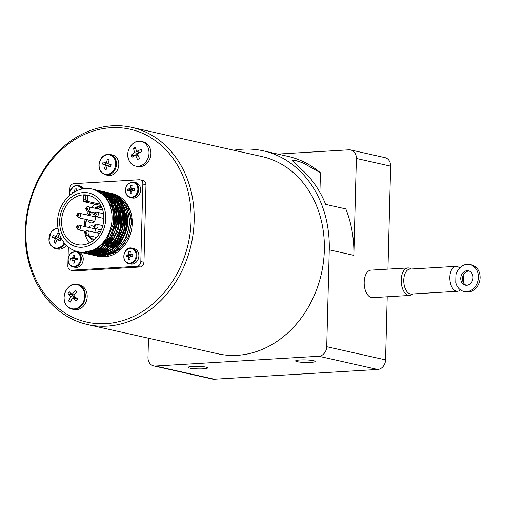 <?xml version="1.0" encoding="UTF-8"?>
<svg xmlns="http://www.w3.org/2000/svg" width="505" height="505" viewBox="0 0 505 505"><rect width="100%" height="100%" fill="white"/><g stroke="black" fill="none" stroke-linecap="round" stroke-linejoin="round"><path stroke-width="0.76" d="M134.425 147.593L135.409 147.037L136.476 151.519L141.103 149.303L141.892 151.519L137.265 153.728L139.513 158.482L137.575 159.599L135.334 154.852L131.887 157.333L131.092 155.123L134.538 152.643L133.478 148.161L134.425 147.593M128.927 160.072A12.638 10.453 -77.4 0 0 135.694 166.095C132.323 165.236 129.949 162.995 128.554 159.359C124.981 150.679 133.118 139.096 141.23 141.425L143.117 141.848A12.638 10.453 102.6 0 1 150.136 148.502A12.638 10.453 102.6 0 1 148.274 161.695A12.638 10.453 102.6 0 1 137.587 166.517L135.694 166.095A12.638 10.453 -77.4 0 0 146.381 161.272A12.638 10.453 -77.4 0 0 148.243 148.079A12.638 10.453 -77.4 0 0 141.23 141.425A12.638 10.453 -77.4 0 0 132.531 143.982M68.535 292.717L69.21 291.694L72.026 294.466L75.346 290.312L76.975 291.701L73.654 295.854L77.644 298.891L76.337 300.942L72.348 297.912L70.208 302.331L68.573 300.942L70.719 296.517L67.904 293.752L68.535 292.717M68.124 307.147A12.638 10.453 -77.4 0 0 71.975 309.092L68.036 307.103C58.959 300.323 66.894 281.272 77.511 284.429L79.399 284.852A12.638 10.453 102.6 0 1 83.249 286.796A12.638 10.453 102.6 0 1 86.052 301.946A12.638 10.453 102.6 0 1 73.869 309.521L71.975 309.092A12.638 10.453 -77.4 0 0 84.165 301.523A12.638 10.453 -77.4 0 0 81.355 286.373A12.638 10.453 -77.4 0 0 77.511 284.429A12.638 10.453 -77.4 0 0 68.813 286.979M52.779 236.334A39.554 21.904 -65.5 0 1 53.176 235.311L56.099 236.675L57.671 232.944L59.337 233.701L57.772 237.432L60.972 238.859A39.554 21.904 114.5 0 0 60.575 239.881A39.554 21.904 114.5 0 0 60.196 240.91L56.989 239.484L55.701 243.277L54.029 242.514L55.323 238.726L52.4 237.363A39.554 21.904 -65.5 0 1 52.779 236.334M66.338 245.26A10.435 8.629 102.6 0 1 57.665 249.022L55.342 248.504A10.435 8.629 -77.4 0 0 64.766 243.555M102.786 163.008A39.554 22.125 -70.6 0 1 103.121 161.96L106.138 163.039L107.477 159.22L109.2 159.826L107.862 163.645L111.163 164.788A39.554 22.125 109.4 0 0 110.829 165.842A39.554 22.125 109.4 0 0 110.513 166.89L107.212 165.747L106.151 169.636L104.428 169.03L105.488 165.141L102.464 164.062A39.554 22.125 -70.6 0 1 102.786 163.008M110.039 154.454L112.362 154.978A10.435 8.629 102.6 0 1 113.17 155.205A10.435 8.629 102.6 0 1 118.378 167.54A10.435 8.629 102.6 0 1 107.792 175.342L105.469 174.818A10.435 8.629 -77.4 0 0 116.055 167.022A10.435 8.629 -77.4 0 0 110.847 154.688A10.435 8.629 -77.4 0 0 110.039 154.454C106.549 153.836 103.569 155.155 101.107 158.4L99.037 163.626C98.595 167.149 99.409 170.09 101.473 172.47L105.469 174.818A10.435 8.629 -77.4 0 1 104.661 174.585M134.665 189.198L132.335 188.674L134.69 188.611L134.646 190.36L132.285 190.423L131.654 191.187L131.856 193.724L130.385 193.813L130.183 191.275L131.679 191.616M130.183 191.275L129.583 190.587L131.66 191.029M129.583 190.587L127.765 190.77L127.809 189.022L129.633 188.838L132.304 189.438A0.732 0.606 -77.4 0 0 132.922 188.826M131.837 188.422L130.265 188.075L129.633 188.838M130.265 188.075L130.599 185.657L132.07 185.569L131.736 187.986L132.177 188.662L134.665 189.217M133.831 182.217L135.757 182.646A7.865 6.502 102.6 0 1 140.384 191.742A7.865 6.502 102.6 0 1 132.316 197.992L130.385 197.562A7.865 6.502 -77.4 0 0 138.452 191.313A7.865 6.502 -77.4 0 0 133.831 182.217L128.794 183.397C126.692 185.07 125.568 187.342 125.417 190.227C125.53 194.141 127.191 196.59 130.385 197.562M74.462 257.739L72.89 257.392L73.225 254.975L74.696 254.886L74.361 257.304L74.803 257.979L77.29 258.535L74.961 257.992L77.316 257.929L77.271 259.677L74.91 259.74L74.279 260.504L74.481 263.042L73.01 263.13L72.808 260.593L74.304 260.933M72.808 260.593L72.209 259.905L74.285 260.346M72.209 259.905L70.391 260.088L70.435 258.339L72.259 258.156L74.929 258.756A0.732 0.606 -77.4 0 0 75.548 258.143M72.89 257.392L72.259 258.156M76.457 251.534L78.382 251.963A7.865 6.502 102.6 0 1 83.009 261.06A7.865 6.502 102.6 0 1 74.942 267.309L73.01 266.88A7.865 6.502 -77.4 0 0 81.078 260.63A7.865 6.502 -77.4 0 0 76.457 251.534L71.42 252.715C69.318 254.387 68.194 256.66 68.042 259.545C68.156 263.459 69.816 265.908 73.01 266.88M85.932 226.827A17.271 14.285 102.6 0 1 85.875 224.712A17.271 14.285 102.6 0 1 86.664 219.574M88.425 215.294A17.271 14.285 102.6 0 1 90.767 211.955M95.312 208.306A17.271 14.285 102.6 0 1 101.524 206.709M94.088 239.862A17.271 14.285 102.6 0 1 89.151 235.772M86.38 219.511A18.369 15.194 -77.4 0 0 85.56 224.902A18.369 15.194 -77.4 0 0 85.591 226.751M88.306 235.576A18.369 15.194 -77.4 0 0 93.305 240.506M101.088 205.8A18.369 15.194 -77.4 0 0 94.467 208.117M90.319 211.854A18.369 15.194 -77.4 0 0 88.091 215.225M88.659 227.439A4.596 3.8 102.6 0 1 92.383 225.899A4.596 3.8 102.6 0 1 93.98 226.795M94.965 228.405A4.596 3.8 102.6 0 1 94.7 232.344M94.385 227.856A4.596 3.8 -77.4 0 0 93.696 228.569M88.975 215.42A4.596 3.8 102.6 0 1 92.699 213.886A4.596 3.8 102.6 0 1 94.296 214.776M95.275 216.393A4.596 3.8 102.6 0 1 94.542 221.133A4.596 3.8 102.6 0 1 90.685 222.844A4.596 3.8 102.6 0 1 87.977 219.864M93.015 220.994A4.596 3.8 -77.4 0 0 93.476 222.219M94.7 215.837A4.596 3.8 -77.4 0 0 94.012 216.55M97.907 208.887A4.596 3.8 102.6 0 1 101.631 207.347A4.596 3.8 102.6 0 1 101.821 207.397M97.276 232.925A4.596 3.8 102.6 0 1 100.672 231.328M100.217 204.209L87.289 201.312L87.441 195.302L91.014 196.104M85.345 194.835A25.282 20.907 102.6 0 1 88.236 195.233A25.282 20.907 102.6 0 1 103.102 224.472A25.282 20.907 102.6 0 1 77.164 244.565A25.282 20.907 102.6 0 1 61.572 221.158A25.282 20.907 102.6 0 1 85.345 194.835M87.441 195.302L85.414 195.1L85.288 199.746L87.289 201.312L83.293 201.552L100.943 205.51M85.288 199.746L83.754 199.841L83.874 195.195A25.282 20.907 102.6 0 1 85.414 195.1M83.874 195.195L83.451 195.542M95.003 204.178A25.282 20.907 -77.4 0 0 91.481 207.448M88.533 211.45A25.282 20.907 -77.4 0 0 86.74 214.922M85.231 219.252A25.282 20.907 -77.4 0 0 84.215 226.442M84.512 231.176A25.282 20.907 -77.4 0 0 89.423 242.956M117.861 243.928A25.282 20.907 -77.4 0 0 125.442 215.269M124.565 212.7A25.282 20.907 -77.4 0 0 121.314 207.05M120.537 206.122A25.282 20.907 -77.4 0 0 117.905 203.654M117.274 203.18A25.282 20.907 -77.4 0 0 115.108 201.855M114.578 201.596A25.282 20.907 -77.4 0 0 112.729 200.839M112.274 200.687A25.282 20.907 -77.4 0 0 110.885 200.315M95.249 216.374A3.75 3.099 -77.4 0 0 94.826 216.733M93.829 221.177A3.75 3.099 -77.4 0 0 94.069 221.708M94.934 228.393L94.934 228.393A3.75 3.099 -77.4 0 0 94.511 228.752M94.953 226.991A0.808 0.669 102.6 0 1 95.439 225.482A0.808 0.669 102.6 0 1 95.937 226.511A0.808 0.669 102.6 0 1 94.953 226.991M94.946 214.29A0.808 0.669 102.6 0 1 95.982 213.546A0.808 0.669 102.6 0 1 95.262 214.972A0.808 0.669 102.6 0 1 94.946 214.29M78.426 214.593A0.808 0.669 102.6 0 1 78.395 215.982A0.808 0.669 102.6 0 1 77.745 214.638A0.808 0.669 102.6 0 1 78.426 214.593M78.161 251.831L82.46 252.55L95.975 249.565L107.111 239.389L113.139 224.567L113.707 219.22L112.583 208.811L105.633 196.054L94.309 189.552L92.238 189.085C75.371 184.729 57.501 202.246 57.583 221.72C57.437 228.121 58.826 233.948 61.749 239.206C65.625 245.897 71.091 250.101 78.161 251.831A32.15 26.588 -77.4 0 0 111.144 226.278A32.15 26.588 -77.4 0 0 92.238 189.085M111.94 193.516A32.15 26.588 102.6 0 1 112.388 193.611A32.15 26.588 102.6 0 1 131.294 230.804A32.15 26.588 102.6 0 1 98.311 256.351L96.12 255.839M97.553 256.168A32.15 26.588 102.6 0 1 96.809 255.959M109.231 192.916L111.195 193.371L122.387 200.737L128.68 214L129.413 222.743L128.485 229.857L124.659 239.9L118.359 248.207L110.229 253.794L101.202 256.111L94.151 255.404M94.41 255.454L104.674 255.827L117.526 249.432L126.667 236.788L129.829 222.838M129.835 222.838L129.854 221.057L126.338 206.166L117.034 195.852L109.49 192.986M109.238 192.942L108.398 192.815M108.177 192.79L107.357 192.714M107.129 192.695L106.334 192.657M111.22 193.364L118.624 196.211L127.935 206.526L131.452 221.411L131.426 223.191M131.426 223.197L128.257 237.148L119.117 249.792L106.265 256.18L96.935 256.035M96.001 255.808L95.186 255.574M94.852 255.467L94.094 255.208M93.955 255.151L93.185 254.848M92.989 254.766L92.226 254.425M92.017 254.324L91.272 253.946M91.083 253.845L90.338 253.422M90.142 253.308L89.41 252.847M89.215 252.715L88.489 252.21M95.06 189.735L107.23 196.413L114.18 209.165L115.304 219.58L114.73 224.927L108.708 239.749L97.566 249.924L84.057 252.91L80.049 252.235M80.409 252.298L81.242 252.506M81.69 252.601L87.516 253.03L96.543 250.72L104.668 245.127L110.967 236.82L114.793 226.783L115.727 219.675M115.721 219.675L113.574 206.034L110.595 200.201L101.625 191.95L95.306 189.804M82.328 252.74L89.53 253.485L101.417 249.666L112.104 238.814L117.444 223.696L117.741 220.123L116.144 208.079L108.562 195.877L97.295 190.246M97.105 190.215L96.278 190.095M97.124 190.202L103.222 192.31L112.192 200.561L115.165 206.393L117.318 220.028L116.39 227.143L112.564 237.18L106.258 245.487L98.134 251.08L89.114 253.39L82.094 252.683M82.296 252.538L83.066 252.809M83.224 252.86L83.944 253.087M84.228 253.163L97.616 252.797L109.901 244.811L117.867 231.164L119.754 220.578L119.571 215.275L114.629 201.11L104.314 192.209L99.397 190.72M99.169 190.682L98.349 190.562M99.106 190.644L110.159 196.237L117.734 208.439L119.338 220.483L119.035 224.05L113.694 239.174L103.007 250.019L91.127 253.838L84.051 253.131M83.735 253.049L83.009 252.835M82.864 252.784L82.081 252.519M86.317 253.63L87.283 253.87M87.302 253.876L93.564 254.387L105.45 250.568L115.172 241.201L120.84 228.14L121.768 221.026L119.622 207.391L114.736 199.033L107.672 193.301L101.385 191.168M101.196 191.136L100.362 191.016M101.17 191.111L105.911 192.569L116.226 201.463L121.162 215.629L121.352 220.931L119.458 231.524L111.491 245.171L99.214 253.15L86.046 253.586M85.825 253.523L85.055 253.295M84.815 253.22L84.064 252.961M83.887 252.898L83.123 252.588M89.082 254.274L95.578 254.842L107.464 251.017L117.185 241.649L122.854 228.595L123.788 221.48L123.371 214.448L118.662 202.013L109.686 193.762L103.399 191.622M103.355 191.61L109.263 193.667L118.239 201.918L122.949 214.354L123.365 221.386L122.437 228.5L116.769 241.554L107.041 250.928L95.155 254.747L88.059 254.034M90.401 254.545L90.067 254.482M91.765 254.861L103.664 254.154L112.186 249.577L119.205 242.103L123.895 232.521L125.802 221.935L124.678 211.519L123.012 206.753L120.676 202.461L111.7 194.21L106.183 192.222M105.179 192.014L111.277 194.116L120.253 202.366L124.962 214.802L125.379 221.834M125.373 221.84L124.445 228.954L122.216 235.791L116.655 244.773L109.061 251.383L97.168 255.195L90.887 254.684M92.402 255.006L99.611 255.751L108.632 253.441L116.762 247.848L120.196 243.978L126.888 229.504L127.815 222.389L127.09 213.647L120.79 200.378L109.598 193.017L108.108 192.645M107.155 192.456L109.648 193.061L122.267 202.821L126.256 211.885L127.393 222.288L125.486 232.874L120.796 242.463L113.783 249.937L105.261 254.507L92.005 254.905M25.881 230.627A98.841 81.747 102.6 0 1 152.018 138.376A98.841 81.747 102.6 0 1 147.574 308.056A98.841 81.747 102.6 0 1 25.881 230.627M25.25 231.006A101.044 83.571 -77.4 0 0 87.58 324.551A101.044 83.571 -77.4 0 0 191.25 244.256A101.044 83.571 -77.4 0 0 131.824 127.361A101.044 83.571 -77.4 0 0 25.25 231.006M466.254 285.281A7.348 6.085 101.7 0 1 462.618 277.1A7.348 6.085 101.7 0 1 469.208 271.04M466.727 285.274A7.348 6.085 101.7 0 1 465.389 285.18A7.348 6.085 101.7 0 1 460.92 276.746A7.348 6.085 101.7 0 1 468.375 270.787A7.348 6.085 101.7 0 1 472.97 278.419A7.348 6.085 101.7 0 1 466.727 285.274M460.364 289.82A12.492 6.83 -93.4 0 1 457.416 291.29L411.354 294.049A12.492 6.83 -93.4 0 1 410.35 293.973A12.492 6.83 -93.4 0 1 403.754 281.07A12.492 6.83 -93.4 0 1 409.864 269.108L455.927 266.35A12.492 6.83 -93.4 0 1 459.638 268.016M457.416 291.29A12.492 6.83 -93.4 0 1 456.413 291.215A12.492 6.83 -93.4 0 1 449.816 278.312A12.492 6.83 -93.4 0 1 455.927 266.35M463.123 275.471A12.492 6.83 -93.4 0 1 463.344 282.623M313.529 360.696A9.772 1.275 1.5 0 1 315.133 361.441A9.772 1.275 1.5 0 1 305.329 362.457A9.772 1.275 1.5 0 1 295.589 360.93A9.772 1.275 1.5 0 1 302.577 359.895A9.772 1.275 1.5 0 1 313.529 360.696M206.046 367.122A9.772 1.275 1.5 0 1 207.65 367.867A9.772 1.275 1.5 0 1 197.84 368.884A9.772 1.275 1.5 0 1 188.106 367.356A9.772 1.275 1.5 0 1 195.094 366.321A9.772 1.275 1.5 0 1 206.046 367.122M131.824 127.361L262.007 156.575A101.044 83.571 102.6 0 1 324.336 250.12A101.044 83.571 102.6 0 1 217.762 353.759L87.58 324.551M411.19 269.026A13.78 7.537 86.6 0 0 407.945 267.934A13.78 7.537 86.6 0 0 406.777 268.168A13.78 7.537 86.6 0 0 401.33 283.21A13.78 7.537 86.6 0 0 409.587 295.438A13.78 7.537 86.6 0 0 412.686 293.967M409.587 295.438L372.557 297.653A13.78 7.537 -93.4 0 1 364.301 285.426A13.78 7.537 -93.4 0 1 369.748 270.383A13.78 7.537 -93.4 0 1 370.916 270.143L407.945 267.934M82.264 189.003A7.865 6.502 -77.4 0 0 78.18 185.543L80.112 185.979A7.865 6.502 102.6 0 1 83.817 188.737M72.127 193.409L72.164 192.348L74.039 192.178M75.201 191.528L74.62 191.401L74.109 192.134M74.62 191.401L74.948 188.984L75.674 188.939L76.425 188.895L76.091 191.313M134.027 248.637A7.865 6.502 102.6 0 1 138.812 256.83A7.865 6.502 102.6 0 1 132.102 264.102A7.865 6.502 102.6 0 1 130.587 263.982L128.655 263.553A7.865 6.502 -77.4 0 0 130.176 263.673A7.865 6.502 -77.4 0 0 136.88 256.395A7.865 6.502 -77.4 0 0 132.102 248.207L134.027 248.637M132.935 255.189L130.606 254.665L132.96 254.602L132.916 256.351L130.561 256.414L129.924 257.178L130.126 259.715L128.655 259.804L128.453 257.266L129.955 257.6M128.453 257.266L127.86 256.578L129.93 257.02M127.86 256.578L126.035 256.761L126.08 255.012L127.904 254.829L130.574 255.429A0.732 0.606 -77.4 0 0 131.193 254.817M130.107 254.413L128.535 254.059L127.904 254.829M128.535 254.059L128.87 251.648L130.34 251.559L130.012 253.977L130.454 254.653L132.935 255.208M128.459 256.691L128.491 255.555L126.08 255.012M128.491 255.555L130.574 255.429M130.277 251.963L128.87 251.648M73.326 192.613L72.164 192.348M76.362 189.299L74.948 188.984M233.79 150.244A106.927 88.438 102.6 0 1 263.294 150.837A106.927 88.438 102.6 0 1 329.247 249.823L326.716 346.695A9.185 7.6 102.6 0 1 318.8 356.259L155.42 366.03A9.185 7.6 102.6 0 1 153.646 365.885A9.185 7.6 102.6 0 1 147.984 357.382L148.483 338.217M277.744 154.076L348.936 149.821A9.185 7.6 102.6 0 1 350.704 149.966A9.185 7.6 102.6 0 1 356.372 158.469L353.835 255.341A106.927 88.438 102.6 0 0 345.805 208.912L325.656 204.392A106.927 88.438 -77.4 0 0 300.279 168.279L292.243 160.527L295.154 160.394L302.905 162.844L320.429 172.798L319.918 192.399M263.294 150.837L287.882 156.354A106.927 88.438 102.6 0 1 320.429 172.798M387.935 269.127L390.63 166.151A9.185 7.6 -77.4 0 0 384.962 157.648L350.704 149.966M153.646 365.885L212.491 379.091A9.185 7.6 -77.4 0 0 214.265 379.23L377.639 369.464A9.185 7.6 -77.4 0 0 385.555 359.901L387.209 296.776M455.744 282.472L455.908 274.815A13.78 11.413 101.7 0 1 469.682 264.494A13.78 11.413 101.7 0 1 478.058 280.3A13.78 11.413 101.7 0 1 464.082 291.48A13.78 11.413 101.7 0 1 455.744 282.472M464.082 291.48L465.78 291.827A13.78 11.413 -78.3 0 0 479.75 280.654A13.78 11.413 -78.3 0 0 471.373 264.841L469.682 264.494M69.703 195.29L69.879 188.409A4.558 3.769 102.6 0 1 73.806 183.668L139.159 179.761A4.558 3.769 102.6 0 1 140.036 179.831L143.18 180.537A4.558 3.769 102.6 0 1 145.989 184.754L143.963 262.253A4.558 3.769 102.6 0 1 140.036 266.993L74.683 270.901A4.558 3.769 102.6 0 1 73.806 270.832L70.662 270.131A4.558 3.769 102.6 0 1 67.853 265.908L68.345 247.059M140.036 179.831A4.558 3.769 102.6 0 1 142.846 184.047L140.819 261.546A4.558 3.769 102.6 0 1 136.893 266.293L71.54 270.2A4.558 3.769 102.6 0 1 70.662 270.131M83.754 199.841L83.06 201.198L83.293 201.552M101.96 245.316L110.033 236.706L114.686 223.608L113.574 210.086L111.252 204.822M96.676 249.18L101.997 247.002M104.017 245.733L108.386 241.958L115.31 230.141L116.806 216.38L113.29 205.301M112.028 203.351L108.278 199.305M94.479 250.31L97.654 249.874M98.639 249.64L103.992 247.469M105.987 246.225L113.227 238.89L118.164 227.585L118.624 215.326L117.135 209.613L115.279 205.705M114.061 203.831L110.279 199.74M109.478 199.103L106.871 197.442M93.558 250.707L95.805 250.783M96.449 250.764L99.611 250.341M100.71 250.082L105.993 247.93M108.001 246.68L115.247 239.345L118.227 233.96L120.177 228.033L120.638 215.78L117.28 206.135M116.055 204.254L112.306 200.207M111.498 199.563L108.891 197.903M108.31 197.613L106.302 196.773M93.299 250.815L95.066 251.099L93.778 250.619M95.552 251.149L97.793 251.231M98.519 251.206L101.669 250.789M102.685 250.549L108.045 248.353M110.071 247.084L117.267 239.799L123.012 222.326L122.046 213.312L119.331 206.652M118.056 204.677L114.319 200.649M113.505 200.005L110.911 198.358M110.305 198.048L108.297 197.215M107.836 197.064L106.157 196.615M93.406 250.77L94.877 251.174M95.275 251.263L97.029 251.559M97.572 251.616L99.82 251.698M100.508 251.673L103.695 251.231M104.762 250.972L110.103 248.776M112.053 247.564L115.405 244.83L118.385 241.478L124.211 228.942L124.4 215.206L121.32 207.075M120.089 205.163L116.333 201.104M115.538 200.479L112.931 198.818M112.344 198.516L110.33 197.676M109.837 197.512L108.158 197.064M107.761 196.982L106.284 196.754M95.401 251.212L96.872 251.623M97.32 251.717L99.087 252.008M99.611 252.064L101.852 252.14M102.54 252.115L105.715 251.686M106.757 251.439L112.097 249.243M113.991 248.069L116.333 246.263L124.274 235.317L127.058 221.689L124.034 208.799L123.34 207.523M72.815 260.018L72.84 258.882L70.435 258.339M74.633 255.29L73.225 254.975M72.84 258.882L74.929 258.756M130.189 190.701L130.214 189.564L127.809 189.022M132.007 185.973L130.599 185.657M130.214 189.564L132.304 189.438M107.931 163.443L106.138 163.039M108.423 166.019L105.324 164.706L105.873 162.945M105.324 164.706L102.464 164.062M108.487 165.817L105.488 165.141M106.201 169.427L104.428 169.03M110.608 166.562L107.212 165.747M57.905 237.079L56.099 236.675M58.182 239.755L58.321 239.395L55.26 238L55.815 236.542M55.26 238L52.4 237.363M58.321 239.395L55.323 238.726M55.809 242.918L54.029 242.514M60.404 240.342L56.989 239.484M74.285 294.97L72.026 294.466M74.191 298.322L74.759 297.426L71.356 294.522L71.628 294.106M71.356 294.522L67.904 293.752M74.759 297.426L70.719 296.517M70.593 301.39L68.573 300.942M77.221 299.522L76.394 298.815L72.348 297.912M140.074 152.327L136.476 151.519M135.712 148.659L133.478 148.161M138.433 153.122L137.979 151.86M137.897 153.394L134.538 152.643M136.06 155.016L137.461 154.202M133.958 155.761L131.092 155.123M138.004 155.452L135.334 154.852M104.194 253.34A27.927 23.097 -77.4 0 0 104.87 253.478M105.311 253.554A27.927 23.097 -77.4 0 0 107.256 253.769M107.818 253.794A27.927 23.097 -77.4 0 0 110.431 253.699M111.283 253.592A27.927 23.097 -77.4 0 0 115.355 252.576M123.662 203.704A27.927 23.097 -77.4 0 0 123.277 203.843M122.98 203.957A27.927 23.097 -77.4 0 0 121.863 204.43M121.566 204.569A27.927 23.097 -77.4 0 0 120.853 204.923M114.54 198.8A27.56 22.794 102.6 0 1 116.232 199.267M116.718 199.431A27.56 22.794 102.6 0 1 118.713 200.264M119.294 200.567A27.56 22.794 102.6 0 1 121.819 202.158M122.589 202.757A27.56 22.794 102.6 0 1 126.029 206.305M127.134 207.864A27.56 22.794 102.6 0 1 131.445 221.026M124.943 243.183A27.56 22.794 102.6 0 1 115.759 250.852M114.275 251.509A27.56 22.794 102.6 0 1 110.058 252.727M109.213 252.86A27.56 22.794 102.6 0 1 106.53 253.03M105.955 253.024A27.56 22.794 102.6 0 1 103.929 252.841M103.462 252.771A27.56 22.794 102.6 0 1 102.458 252.576M116.466 202.638A27.56 22.794 102.6 0 1 116.87 202.492M117.173 202.391A27.56 22.794 102.6 0 1 118.322 202.038M118.624 201.956A27.56 22.794 102.6 0 1 119.792 201.691M120.102 201.634A27.56 22.794 102.6 0 1 120.884 201.508M124.849 212.207A22.965 18.994 102.6 0 1 127.405 219.909M128.586 159.233A12.335 10.201 102.6 0 1 128.018 157.042L128.586 159.233M67.96 306.825A12.335 10.201 102.6 0 1 64.16 299.01A12.335 10.201 102.6 0 1 75.984 284.479A12.335 10.201 102.6 0 1 83.855 300.69A12.335 10.201 102.6 0 1 67.96 306.825M64.211 242.873A9.911 8.2 102.6 0 1 53.732 247.456A9.911 8.2 102.6 0 1 49.162 236.813A9.911 8.2 102.6 0 1 58.018 228.399M53.934 248.031A10.435 8.629 -77.4 0 0 55.342 248.504L53.89 248.012L50.664 245.316L48.903 240.822L50.98 232.079L55.619 228.43L57.955 227.963M104.428 174.004A9.911 8.2 102.6 0 1 99.176 163.854A9.911 8.2 102.6 0 1 109.194 154.808A9.911 8.2 102.6 0 1 115.304 166.606A9.911 8.2 102.6 0 1 104.428 174.004M137.878 189.432A7.36 6.092 102.6 0 1 132.184 197.019A7.36 6.092 102.6 0 1 125.669 191.698A7.36 6.092 102.6 0 1 125.568 190.17A7.36 6.092 102.6 0 1 131.919 182.507A7.36 6.092 102.6 0 1 137.878 189.432M80.503 258.749A7.36 6.092 102.6 0 1 74.809 266.337A7.36 6.092 102.6 0 1 68.295 261.016A7.36 6.092 102.6 0 1 68.194 259.488A7.36 6.092 102.6 0 1 74.544 251.825A7.36 6.092 102.6 0 1 80.503 258.749M95.615 228.683A2.279 1.881 -77.4 0 0 97.951 226.871A2.279 1.881 -77.4 0 0 96.613 224.233C95.527 223.721 94.65 224.46 93.968 226.461L95.615 228.683L101.309 229.958M95.931 216.664A2.279 1.881 -77.4 0 0 98.267 214.852A2.279 1.881 -77.4 0 0 96.928 212.22C95.843 211.702 94.959 212.441 94.284 214.442L95.931 216.664L103.834 218.438M89.713 208.843A2.279 1.881 -77.4 0 0 88.306 206.734C87.226 206.217 86.342 206.955 85.667 208.956L87.308 211.178A2.279 1.881 -77.4 0 0 89.713 208.843M78.376 217.712A2.279 1.881 -77.4 0 0 80.712 215.9A2.279 1.881 -77.4 0 0 79.373 213.268C78.288 212.75 77.41 213.495 76.728 215.49L78.376 217.712L94.41 221.31M78.06 229.731A2.279 1.881 -77.4 0 0 80.402 227.919A2.279 1.881 -77.4 0 0 79.058 225.287C77.972 224.769 77.095 225.508 76.413 227.509L78.06 229.731L85.654 231.435M86.33 208.817A0.808 0.669 102.6 0 1 87.359 208.06A0.808 0.669 102.6 0 1 87.321 209.449A0.808 0.669 102.6 0 1 86.33 208.817M77.435 226.65A0.808 0.669 102.6 0 1 78.395 227.016A0.808 0.669 102.6 0 1 77.846 228.108A0.808 0.669 102.6 0 1 77.435 226.65M86.683 235.216A2.279 1.881 -77.4 0 0 89.019 233.405A2.279 1.881 -77.4 0 0 87.681 230.766C86.595 230.255 85.711 230.993 85.036 232.994L86.683 235.216L96.562 237.432M85.698 232.849A0.808 0.669 102.6 0 1 86.727 232.098A0.808 0.669 102.6 0 1 86.696 233.487A0.808 0.669 102.6 0 1 85.698 232.849M59.634 221.278A27.592 22.826 102.6 0 1 94.852 195.523A27.592 22.826 102.6 0 1 93.608 242.892A27.592 22.826 102.6 0 1 59.634 221.278M70.018 195.018A7.36 6.092 102.6 0 1 74.046 186.452A7.36 6.092 102.6 0 1 81.507 189.167M136.148 255.423A7.36 6.092 102.6 0 1 129.804 263.092A7.36 6.092 102.6 0 1 123.845 256.161A7.36 6.092 102.6 0 1 130.189 248.492A7.36 6.092 102.6 0 1 136.148 255.423M353.835 255.341L329.247 249.823M377.639 369.464L318.8 356.259M385.555 359.901L326.716 346.695M214.265 379.23L155.42 366.03M356.372 158.469L390.63 166.151M143.963 262.253L140.819 261.546M145.989 184.754L142.846 184.047M74.683 270.901L71.54 270.2M140.036 266.993L136.893 266.293M102.818 225.628L96.613 224.233M103.538 213.703L96.928 212.22M102.73 209.966L88.306 206.734M94.902 212.883L87.308 211.178M95.407 216.866L79.373 213.268M95.098 228.885L79.058 225.287M99.517 233.424L87.681 230.766M112.388 193.611L112.022 193.529M95.344 255.688L94.921 255.593M81.236 252.519L80.813 252.424M83.249 252.973L82.833 252.879M100.35 190.909L99.933 190.814M85.269 253.422L84.846 253.327M102.37 191.363L101.947 191.269M87.283 253.876L86.86 253.781M104.383 191.812L103.961 191.717M89.297 254.331L88.874 254.236M106.397 192.266L105.974 192.171M108.411 192.714L107.994 192.62M93.33 255.233L92.907 255.139M78.18 185.543L74.86 185.789L73.149 186.724L69.993 191.748L69.867 195.145M132.102 248.207C124.552 245.506 119.754 261.489 128.655 263.553M83.06 201.198L83.211 195.397M107.445 253.693L105.848 253.333M125.814 206.034L124.306 205.699M123.883 205.604L122.298 205.245M121.737 205.118L120.278 204.796M119.729 204.67L118.909 204.487M117.943 243.846L118.624 244.003M122.98 237.072L123.763 237.249M123.27 236.504L124.028 236.675M125.833 229.175L126.471 229.314"/></g></svg>
